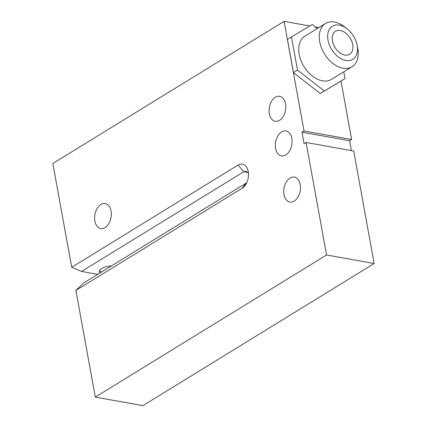 <?xml version="1.0" encoding="UTF-8"?>
<svg xmlns="http://www.w3.org/2000/svg" width="427" height="427" viewBox="0 0 427 427"><rect width="100%" height="100%" fill="white"/><g stroke="black" fill="none" stroke-linecap="round" stroke-linejoin="round"><path stroke-width="0.64" d="M340.351 30.52A13.477 8.903 -121.6 0 1 351.757 41.307A13.477 8.903 -121.6 0 1 349.638 54.261A13.477 8.903 -121.6 0 1 344.808 55.04A13.477 8.903 -121.6 0 1 333.407 44.253A13.477 8.903 -121.6 0 1 335.526 31.299A13.477 8.903 -121.6 0 1 340.351 30.52M345.79 60.447A19.423 12.826 -121.6 0 1 328 40.165A19.423 12.826 -121.6 0 1 339.369 25.113A19.423 12.826 -121.6 0 1 347.092 28.79A19.423 12.826 -121.6 0 1 357.1 45.07A19.423 12.826 -121.6 0 1 345.79 60.447M357.1 45.07L357.703 48.134A25.369 16.754 -121.6 0 1 352.024 66.756A25.369 16.754 -121.6 0 1 342.929 68.213A25.369 16.754 -121.6 0 1 321.472 47.915A25.369 16.754 -121.6 0 1 325.454 23.528A25.369 16.754 -121.6 0 1 334.544 22.065A25.369 16.754 -121.6 0 1 344.632 26.874L347.092 28.79M325.454 23.528L304.958 36.13A25.369 16.754 58.4 0 0 300.971 60.517A25.369 16.754 58.4 0 0 322.433 80.815A25.369 16.754 58.4 0 0 331.523 79.353L352.024 66.756M285.546 103.82A12.682 8.204 100.2 0 1 275.191 121.295A12.682 8.204 100.2 0 1 269.32 113.795A12.682 8.204 100.2 0 1 279.674 96.326A12.682 8.204 100.2 0 1 285.546 103.82M291.833 138.433A12.682 8.204 100.2 0 1 281.478 155.903A12.682 8.204 100.2 0 1 275.607 148.404A12.682 8.204 100.2 0 1 285.962 130.934A12.682 8.204 100.2 0 1 291.833 138.433M300.224 184.581A12.682 8.204 100.2 0 1 289.869 202.051A12.682 8.204 100.2 0 1 283.992 194.552A12.682 8.204 100.2 0 1 294.347 177.082A12.682 8.204 100.2 0 1 300.224 184.581M111.1 211.045A12.682 8.204 100.2 0 1 100.745 228.514A12.682 8.204 100.2 0 1 94.874 221.015A12.682 8.204 100.2 0 1 105.229 203.546A12.682 8.204 100.2 0 1 111.1 211.045M100.281 272.773A9.511 3.629 -10.3 0 1 99.379 271.577A9.511 3.629 -10.3 0 1 111.41 265.936M101.562 271.988A9.511 3.629 -10.3 0 1 99.443 270.819M343.778 71.821L345.016 78.627L320.223 93.47L293.445 72.59L287.408 39.353L312.201 24.504L317.341 28.513M345.016 78.627L324.28 90.978L297.502 70.097L291.465 36.855M297.502 70.097L293.445 72.59M324.28 90.978L320.223 93.47M248.482 173.405L246.027 171.227L243.854 171.702L81.584 271.444L71.715 267.313L238.047 165.078A12.682 8.204 100.2 0 1 248.178 171.232A12.682 8.204 100.2 0 1 245.803 184.459A12.682 8.204 100.2 0 1 242.242 188.152L75.91 290.387L83.676 282.978L245.952 183.242A6.341 4.105 -79.8 0 0 246.843 182.526M97.735 274.342L81.584 271.444M71.715 267.313L52.847 163.482L284.088 21.35L304.008 130.95L301.98 132.199L304.072 143.734L306.106 142.49L326.543 254.972L95.301 397.105L75.91 290.387M341.002 81.093L351.613 139.496L349.585 140.745L301.98 132.199M351.613 139.496L304.008 130.95M349.585 140.745L351.378 150.614M326.543 254.972L374.153 263.518L353.711 151.035L306.106 142.49M374.153 263.518L142.912 405.65L95.301 397.105M318.846 27.59L315.35 26.96M309.756 25.956L284.088 21.35M238.047 165.078L243.854 171.702L247.895 172.428M242.242 188.152L245.952 183.242"/></g></svg>
